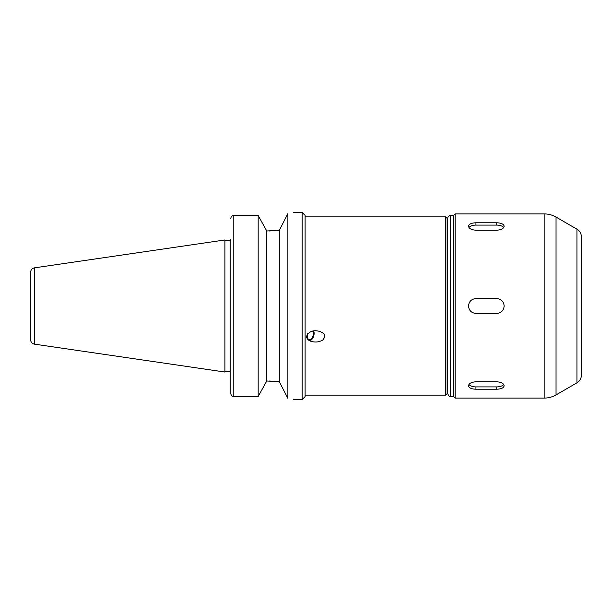 <?xml version="1.0" encoding="UTF-8"?>
<svg xmlns="http://www.w3.org/2000/svg" width="612" height="612" viewBox="0 0 612 612"><rect width="100%" height="100%" fill="white"/><g stroke="black" fill="none" stroke-linecap="round" stroke-linejoin="round"><path stroke-width="0.92" d="M468.509 226.241C468.945 224.076 471.424 222.921 475.937 222.791L496.73 222.791C501.243 222.921 503.714 224.076 504.158 226.241C503.714 228.582 501.243 229.905 496.73 230.211L475.937 230.211C471.424 229.905 468.945 228.582 468.509 226.241M468.953 227.542A7.428 3.71 180 0 1 475.937 225.101L496.73 225.101A7.428 3.71 180 0 1 503.707 227.542M468.509 385.759C468.945 383.418 471.424 382.095 475.937 381.789L496.73 381.789C501.243 382.095 503.714 383.418 504.158 385.759C503.714 387.924 501.243 389.079 496.73 389.209L475.937 389.209C471.424 389.079 468.945 387.924 468.509 385.759M503.707 384.458A7.428 3.71 0 0 1 496.73 386.899L475.937 386.899A7.428 3.71 0 0 1 468.953 384.458M468.509 306C468.945 301.494 471.424 299.016 475.937 298.572L496.73 298.572C501.243 299.016 503.714 301.494 504.158 306C503.714 310.506 501.243 312.984 496.73 313.428L475.937 313.428C471.424 312.984 468.945 310.506 468.509 306M306.49 336.485C308.808 331.406 313.145 329.7 319.502 331.383C325.048 333.288 326.127 336.172 322.731 340.035C319.296 342.039 315.578 342.513 311.577 341.473C308.647 340.746 306.949 339.086 306.49 336.485M313.681 330.947A5.944 3.588 -74 0 1 313.382 336.983A5.944 3.588 -74 0 1 309.611 340.7M312.656 331.115A4.751 2.869 -74 0 1 313.359 333.678A4.751 2.869 -74 0 1 308.991 339.492A4.751 2.869 -74 0 1 307.714 333.624M269.387 230.992L279.302 230.342L266.748 230.992L258.172 215.523L233.807 215.523A3.083 2.976 88.2 0 0 230.839 218.599A3.083 2.976 -91.8 0 1 233.807 215.523L233.807 396.477A3.083 2.976 -88.2 0 1 230.839 393.401L230.839 371.362L224.895 371.362M287.877 213.657C295.076 212.043 295.076 212.043 287.877 213.657L279.302 230.342L279.302 381.659L287.877 398.343C295.076 399.957 295.076 399.957 287.877 398.343L287.877 213.657M230.839 239.154L230.839 393.401A3.083 2.976 91.8 0 0 233.807 396.477L258.172 396.477L266.748 381.008L279.302 381.659L269.387 381.008M266.748 230.992L266.748 381.008M258.172 215.523L258.172 396.477M450.684 215.386L450.684 396.614C449.789 397.234 448.795 396.239 447.709 393.638L447.709 218.362C447.885 216.556 448.879 215.562 450.684 215.386L453.653 215.386L453.653 396.614L455.137 398.098L544.16 398.098C548.398 398.075 552.361 397.02 556.04 394.916L556.04 217.084C552.361 214.98 548.398 213.925 544.16 213.902L544.16 398.098M453.653 215.386L455.137 213.902L455.137 398.098M455.137 213.902L544.16 213.902M576.94 229.156L576.94 382.844C579.801 381.062 581.285 378.491 581.4 375.125L581.4 236.875C581.285 233.509 579.801 230.938 576.94 229.156L556.04 217.084M34.41 267.857C32.053 268.393 30.784 269.861 30.6 272.271L30.6 339.729C30.784 342.139 32.053 343.607 34.41 344.143L224.895 372.027L224.895 239.973L34.41 267.857L34.41 344.143M224.895 240.638L230.839 240.638M293.301 212.418L302.137 212.418L302.137 399.582L293.301 399.582M302.137 399.582L305.105 396.614L305.105 215.386L302.137 212.418M305.105 216.877L445.628 216.877L445.628 395.123L305.105 395.123M445.628 395.123L447.12 393.638L447.12 218.362L445.628 216.877M447.709 252.481L447.12 252.473M475.937 222.791L475.937 225.101M496.73 222.791L496.73 225.101M475.937 389.209L475.937 386.899M496.73 389.209L496.73 386.899M576.94 382.844L556.04 394.916M447.709 359.519L447.12 359.527M450.684 396.614L453.653 396.614"/></g></svg>

